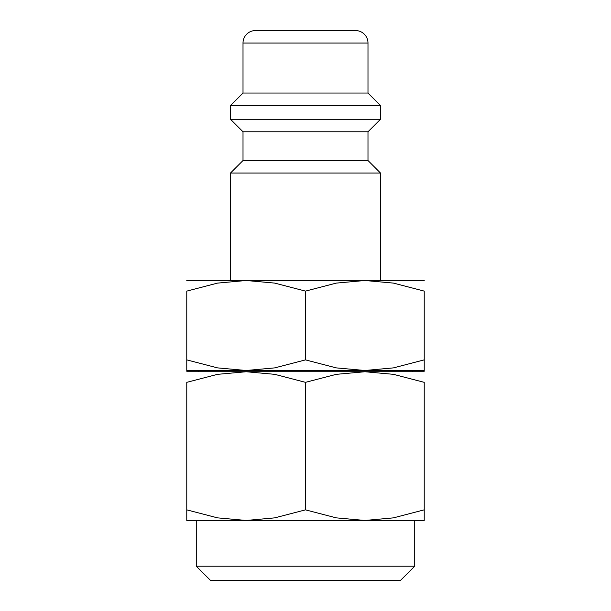 <?xml version="1.0" encoding="UTF-8"?>
<svg xmlns="http://www.w3.org/2000/svg" width="611" height="611" viewBox="0 0 611 611"><rect width="100%" height="100%" fill="white"/><g stroke="black" fill="none" stroke-linecap="round" stroke-linejoin="round"><path stroke-width="0.92" d="M367.99 160.525L243.01 160.525L243.01 131.785L367.99 131.785L367.99 160.525L380.485 173.028L230.515 173.028L230.515 280.502M367.99 43.045L243.01 43.045A12.495 12.495 0 0 1 255.513 30.55L355.487 30.55A12.495 12.495 0 0 1 367.99 43.045L367.99 93.04L380.485 105.535L380.485 119.282L230.515 119.282L243.01 131.785M380.485 105.535L230.515 105.535L230.515 119.282M367.99 93.04L243.01 93.04L230.515 105.535M424.225 280.502L364.866 280.502L393.461 283.107L424.225 291.111L424.225 359.887C424.225 374.085 424.225 374.085 424.225 359.864L393.461 367.883L364.866 370.487L336.264 367.883L305.5 359.887L274.736 367.883L246.134 370.487L217.539 367.883L186.775 359.887C186.775 374.085 186.775 374.085 186.775 359.864L186.775 291.111L217.539 283.107L246.134 280.502L274.736 283.107L305.5 291.111L336.264 283.107L364.866 280.502L186.775 280.502M424.225 370.487L186.775 370.487M424.225 371.74L364.866 371.74L393.461 374.337L424.225 382.341L424.225 509.857C424.225 524.055 424.225 524.055 424.225 509.834L393.461 517.861L364.866 520.457L336.264 517.861L305.5 509.857L274.736 517.861L246.134 520.457L217.539 517.861L186.775 509.857C186.775 524.055 186.775 524.055 186.775 509.834L186.775 382.341L217.539 374.337L246.134 371.74L274.736 374.337L305.5 382.341L336.264 374.337L364.866 371.74L186.775 371.74M424.225 520.457L186.775 520.457M305.5 566.206L196.268 566.206L210.52 580.45L400.48 580.45L414.732 566.206L305.5 566.206M424.225 382.364C424.225 368.143 424.225 368.143 424.225 382.364M186.775 382.364C186.775 368.143 186.775 368.143 186.775 382.364M305.5 382.341L305.5 509.857M424.225 291.126C424.225 276.913 424.225 276.913 424.225 291.126M186.775 291.126C186.775 276.913 186.775 276.913 186.775 291.126M305.5 291.111L305.5 359.887M243.01 160.525L230.515 173.028M243.01 43.045L243.01 93.04M198.644 370.487L198.644 371.74M196.268 520.457L196.268 566.206M414.732 520.457L414.732 566.206M412.356 370.487L412.356 371.74M367.99 131.785L380.485 119.282M380.485 173.028L380.485 280.502"/></g></svg>
